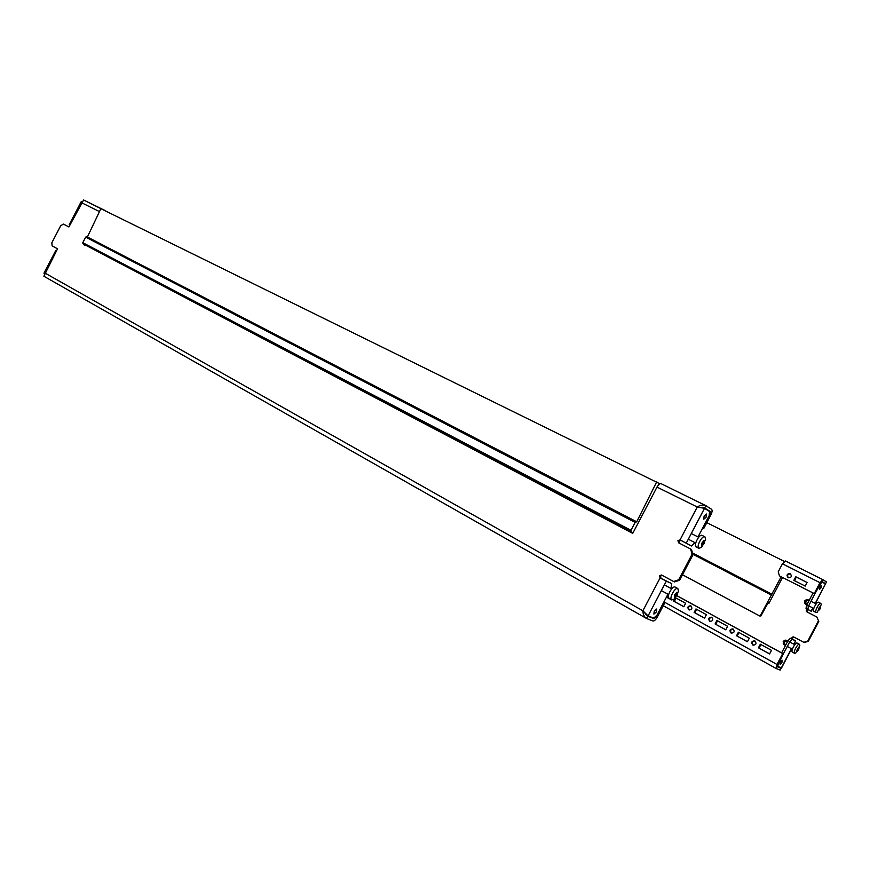 <?xml version="1.0" encoding="UTF-8"?>
<svg xmlns="http://www.w3.org/2000/svg" width="870" height="870" viewBox="0 0 870 870"><rect width="100%" height="100%" fill="white"/><g stroke="black" fill="none" stroke-linecap="round" stroke-linejoin="round"><path stroke-width="1.3" d="M704.113 516.019L706.418 514.018L706.081 517.215L703.786 519.216L704.113 516.019M654.229 611.131L656.698 609.022L656.371 612.001L653.892 614.111L654.229 611.131M662.168 575.342L660.461 576.19L661.048 578.365L660.102 577.919L659.504 575.755L661.537 575.005L673.565 581.497L678.676 579.779L679.611 580.225L674.5 581.932L673.565 581.497M690.606 549.013L691.509 549.503L692.998 554.701L692.096 554.212L690.606 549.013L678.535 542.76L677.937 540.618L680.046 539.878L697.283 507.014L704.504 508.341L709.615 511.538L709.115 515.758L698.012 536.931M680.971 540.379L691.53 546.012L680.971 540.379L678.85 541.118L679.274 543.141M107.978 212.171L83.661 200.013L104.596 210.301M83.911 244.285L632.729 533.375L85.195 244.959M84.999 245.34L83.716 244.677M85.695 245.22L632.729 533.364L656.991 487.102C658.481 484.514 659.862 483.383 661.135 483.698L705.483 505.492M702.688 528.014L703.732 528.536L710.877 514.899C712.225 512.082 712.443 510.201 711.551 509.265L705.885 505.687L704.678 507.993L710.355 511.549L706.929 509.853M704.374 507.841L699.088 507.384M705.885 505.687L705.69 505.579C703.036 504.6 700.241 505.068 697.283 507.014L656.991 487.102M709.322 514.018L710.018 514.366L710.355 511.549M710.018 514.366L702.721 527.959M703.732 528.536L702.851 528.025M667.964 594.221L656.926 615.253L653.707 618.113L648.085 615.906L642.876 610.762C642.952 614.253 644.137 616.797 646.421 618.418L647.9 616.254L654.153 618.7L656.295 616.797L655.621 616.417M646.693 618.559L652.957 620.973C654.262 621.147 655.686 619.875 657.241 617.167L664.386 603.541L663.451 603.138L656.295 616.797M692.998 554.701L679.611 580.225M646.16 618.255L43.87 276.247L57.518 248.809L52.102 245.884L51.841 242.763L60.748 225.667L63.445 224.101L68.904 226.939L83.607 199.98M692.096 554.212L678.676 579.779M699.774 507.536L702.286 507.253L704.504 508.341L686.256 543.13M44.196 273.756L43.968 273.169L44.914 273.017L642.876 610.762L660.102 577.919L666.322 581.138L648.085 615.906L645.942 614.698L644.833 612.632M661.048 578.365L671.781 583.661L670.966 588.49M691.53 546.012L695 542.662M666.322 581.138L671.781 583.661M81.726 201.666L81.106 201.84L81.519 202.71L99.484 211.595M644.257 612.099L647.487 616.025M103.791 210.105L104.715 210.344M663.375 602.975L664.386 603.541M659.895 483.807L100.876 208.68L87.381 236.999M656.719 481.839L636.72 521.804L635.154 522.413L631.011 530.33L630.902 531.711L632.99 532.875M86.728 236.662L636.231 521.543L86.739 236.662L85.673 237.118L82.781 242.676L83.009 243.807L630.902 531.711L83.009 243.807M52.765 256.28L54.212 253.496M70.905 221.437L72.351 218.642M676.969 595.352L675.185 597.375L675.163 596.711L674.283 596.972L674.826 594.765L676.686 592.405L676.99 593.22L677.589 592.807L676.969 595.352M675.207 587.109L675.098 587.054C672.325 585.412 666.018 597.222 668.997 598.484L669.073 598.516M677.806 588.522C675.044 586.891 668.725 598.712 671.694 599.963L674.304 599.038L678.513 591.252L677.806 588.522M676.99 593.22L676.338 592.861M704.058 543.706L702.307 545.686L702.297 544.979L701.448 545.207L702.014 542.945L703.841 540.629L704.135 541.488L704.7 541.118L704.058 543.706M702.177 535.42L702.133 535.398C699.382 533.636 693.162 545.631 696.152 546.893L696.196 546.915M704.928 536.812L704.874 536.79C702.144 535.039 695.913 547.045 698.893 548.307L701.524 547.328L705.581 539.476L704.928 536.812M783.283 643.615L783.435 641.223L785.142 640.135M783.924 644.387L784.827 645.116C785.61 645.464 785.425 644.735 784.251 642.908L785.012 641.451C787.219 641.397 787.926 641.103 787.143 640.581L785.11 640.102M797.366 649.053L799.258 647.671L797.355 651.282L796.789 651.032L797.366 649.053M799.465 644.311L799.443 644.289C797.736 643.224 792.755 652.62 794.636 653.348L795.789 653.022L799.834 645.453L799.465 644.311L797.159 643.071C795.452 641.995 790.471 651.38 792.363 652.108L792.407 652.13M805.228 603.823L804.522 601.083L806.436 599.582M805.272 603.889L806.109 604.487C806.968 604.846 806.805 604.095 805.598 602.257L806.37 600.8C808.556 600.724 809.263 600.452 808.502 599.985L806.403 599.561M818.855 608.152L820.16 606.542L820.693 606.847L818.8 610.457L818.855 608.152M820.867 603.454L818.561 602.268C816.876 601.116 811.928 610.599 813.82 611.349L816.136 612.545L817.278 612.197L821.258 604.585L820.867 603.454C819.192 602.301 814.233 611.795 816.125 612.534M808.502 599.985L809.198 600.343M733.105 629.01L732.921 628.923C729.843 629.086 729.212 630.456 731.007 633.001L731.213 633.099C734.28 632.914 734.911 631.555 733.105 629.01M733.225 629.086C730.452 629.521 729.886 630.891 731.55 633.208M711.769 617.319L711.595 617.243C708.582 617.406 707.952 618.755 709.702 621.267L709.887 621.365C712.9 621.169 713.53 619.832 711.769 617.319M711.921 617.406C709.213 617.841 708.648 619.201 710.235 621.474M690.9 605.89L690.747 605.814C687.779 605.988 687.148 607.314 688.855 609.794L689.029 609.881C691.987 609.685 692.618 608.358 690.9 605.89M691.074 605.988C688.431 606.423 687.865 607.76 689.388 609.99M668.573 594.699C667.062 595.993 667.029 597.277 668.454 598.56L669.574 598.799M668.312 596.026L668.986 598.756M788.122 577.723L787.992 577.658C786.273 574.983 787.013 573.667 790.243 573.689L790.384 573.765C792.081 576.451 791.33 577.767 788.122 577.723M788.296 577.811C786.937 575.255 787.731 573.972 790.656 573.961M754.921 640.962L754.714 640.864C751.593 641.038 750.951 642.408 752.8 644.996L753.018 645.105C756.139 644.92 756.769 643.539 754.921 640.962M755.019 641.027C752.158 641.451 751.604 642.854 753.344 645.214M781.891 662.592L782.315 660.297L780.553 662.048L780.129 664.343L781.891 662.592M821.258 587.641L821.693 585.227L820.029 586.891L819.583 589.316L821.258 587.641M785.425 560.954L782.424 563.814L778.204 571.851L779.466 575.886L814.244 593.568L819.975 582.661L822.944 579.692L785.425 560.954L822.911 579.67M768.949 603.356L767.873 602.79L768.939 603.356L782.521 577.484M822.976 579.714L826.5 581.932L825.554 583.737L822.009 581.519L814.798 593.895L814.244 593.568M783.326 653.827L782.728 653.577L777.008 664.473L776.301 668.584L780.205 670.085L781.14 668.29L777.214 666.746L783.326 653.827L676.99 595.7M818.779 621.463L816.897 617.037L818.779 621.463L808.361 641.288L804.206 642.538L793.636 636.916C791.841 636.96 791.472 637.721 792.526 639.189L790.341 638.319L792.157 639.287L789.851 641.614L788.035 640.635L790.341 638.319M803.641 642.277L808.361 641.288M818.224 621.169L807.795 641.027M806.033 608.445L806.61 605.259L808.447 606.205L807.86 609.391L806.033 608.445L808.067 609.598C806.229 609.576 805.827 610.327 806.871 611.827L816.897 617.037M807.316 612.056C806.425 610.544 806.86 609.826 808.621 609.903L811.308 611.273L813.004 608.043M792.461 639.298L793.103 639.461C792.048 638.134 792.352 637.362 794.005 637.112M807.86 609.391L811.308 611.273M793.103 639.461L795.724 640.929L792.157 639.287M791.602 648.792L781.63 667.768L777.084 666.257M778.237 663.527L789.851 641.614M781.608 652.881L788.035 640.635M778.313 663.571L777.791 666.648M815.212 603.432L825.412 583.998L815.375 603.519M808.447 606.205L819.899 584.183M806.61 605.259L813.048 593.003M825.412 583.998L822.237 582.019L819.986 584.227M821.53 581.66L822.237 582.019M779.15 667.181L780.531 667.725M824.662 583.531L822.683 582.302M736.531 635.752L747.417 641.755L749.298 638.178L738.391 632.196L736.531 635.752L747.461 641.69M715.096 623.964L725.754 629.826L727.614 626.291L716.945 620.44L715.096 623.964L725.787 629.76M694.14 612.426L704.559 618.157L706.396 614.655L695.967 608.946L694.14 612.426L704.591 618.091M675.163 598.201L673.63 601.126L683.831 606.749L685.647 603.28L675.555 597.755M758.444 647.813L769.58 653.946L771.483 650.336L760.326 644.224L758.444 647.813L769.613 653.881M782.728 653.577L676.958 595.754M739 632.533L737.173 636.024M717.576 620.788L715.76 624.236M696.609 609.294L694.815 612.708M676.099 598.049L674.326 601.431L683.863 606.684M760.913 644.539L759.064 648.074M793.864 580.355L795.756 576.756L807.11 582.487L805.207 586.108L793.864 580.355M779.466 575.886L814.798 593.895M794.462 580.66L796.322 577.104L807.088 582.53M796.322 577.104L795.756 576.756M674.326 601.431L673.63 601.126M769.178 602.91L768.362 602.486L767.601 603.214L761.576 614.688L760.043 616.156L781.151 576.788M682.482 574.744L760.043 616.156M706.81 522.663L784.24 561.367M768.069 602.899L760.88 616.004L767.873 602.79M645.04 613.546L645.605 613.861M651.793 617.363L654.153 618.7M635.154 522.413L85.673 237.118M631.011 530.33L82.781 242.676M676.773 595.635L674.826 594.569M674.979 595.254L676.338 596.004M676.11 596.265L674.979 595.645M674.489 596.396L675.076 596.722L674.478 596.407M676.349 592.818L676.936 593.144M676.066 593.557L677.208 594.177M677.121 594.514L675.903 593.851M675.359 594.09L677.088 595.036M703.863 543.989L702.046 543.054M702.188 543.685L703.438 544.326M703.221 544.587L702.068 544M702.199 544.979L701.601 544.674M703.493 541.096L704.08 541.401L703.493 541.096M703.167 541.912L704.319 542.499M704.221 542.837L702.895 542.151M702.231 542.401L704.178 543.391M784.316 644.768L783.261 643.55M798.225 648.367L798.932 648.748M798.856 649.009L798.094 648.596M797.681 648.803L798.769 649.401M797.398 649.727L798.236 650.184M798.529 649.868L797.311 649.216M798.073 650.401L797.366 650.02M786.632 640.342L785.066 640.124M785.012 641.451L783.435 641.223M784.251 642.908L783.196 641.69M805.631 604.193L804.554 603.008M819.66 607.564L820.377 607.934M820.29 608.184L819.475 607.771M818.996 607.978L820.203 608.598M818.887 608.967L819.681 609.37M819.953 609.076L818.811 608.478M819.507 609.576L818.79 609.207M807.947 599.767L806.359 599.582M806.37 600.8L804.772 600.604M805.598 602.257L804.522 601.083M776.203 668.53L663.244 605.727L776.257 668.551M781.282 668.019L791.428 648.694M793.81 644.17L795.55 640.864M811.144 611.175L812.83 607.956M777.008 664.473L663.951 601.877M782.424 563.814L819.975 582.661M692.868 554.223L771.168 594.96M771.929 594.232L692.498 552.961L771.929 594.243M705.69 505.579L661.135 483.698M43.968 273.169L55.832 250.386M69.241 224.634L81.106 201.84M43.87 276.247L646.421 618.418M668.997 598.484L671.694 599.963M661.363 590.6L668.606 594.569M664.354 584.89L671.683 588.881M675.153 587.076L677.861 588.555M674.511 596.363L675.163 596.711M702.133 535.398L704.874 536.79M691.291 533.517L698.686 537.279M688.3 539.226L695.706 543.021M696.174 546.904L698.914 548.317M701.633 544.631L702.297 544.979M703.471 541.151L704.135 541.488M783.272 643.604L783.99 644.463M787.1 640.559L787.861 640.962M789.677 641.94L794.778 644.692M784.827 645.116L785.49 645.475M787.307 646.464L792.363 649.205M792.363 652.108L794.636 653.348M806.088 604.476L806.827 604.857M808.654 605.803L813.798 608.456M811.036 601.279L816.158 603.91M793.984 644.257L795.724 640.929"/></g></svg>

